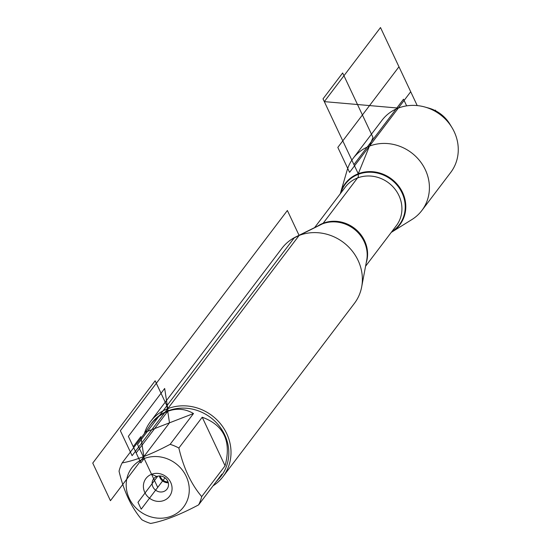 <?xml version="1.0" encoding="UTF-8"?>
<svg xmlns="http://www.w3.org/2000/svg" width="551" height="551" viewBox="0 0 551 551"><rect width="100%" height="100%" fill="white"/><g stroke="black" fill="none" stroke-linecap="round" stroke-linejoin="round"><path stroke-width="0.83" d="M424.855 107.011L428.754 108.099A33.59 30.946 37.2 0 1 449.864 124.113L451.965 127.57A43.136 39.741 -142.8 0 0 424.855 107.011A43.136 39.741 -142.8 0 0 398.318 108.086A43.136 39.741 -142.8 0 0 381.967 120.325L353.115 158.371A43.136 39.741 -142.8 0 0 347.082 170.39L340.504 192.988A34.217 31.517 -142.8 0 0 340.298 193.738M391.251 232.384A34.217 31.517 -142.8 0 0 391.919 231.985L411.907 219.553A43.136 39.741 -142.8 0 0 421.859 210.51L450.711 172.456A43.136 39.741 -142.8 0 0 451.965 127.57M391.919 231.985A34.217 31.517 -142.8 0 0 401.19 189.861A34.217 31.517 -142.8 0 0 358.253 173.751A34.217 31.517 -142.8 0 0 340.504 192.988M421.859 210.51A43.136 39.741 -142.8 0 0 419.483 160.486A43.136 39.741 -142.8 0 0 369.459 146.132A43.136 39.741 -142.8 0 0 353.115 158.371M150.485 516.755A32.454 29.892 -142.8 0 0 189.096 486.54A32.454 29.892 -142.8 0 0 144.169 458.563A32.454 29.892 -142.8 0 0 126.365 488.227A32.454 29.892 -142.8 0 0 150.485 516.755M150.623 523.45C163.716 521.088 179.709 514.896 198.615 504.874A43.694 40.251 -142.8 0 0 201.714 496.596C191.19 484.239 183.573 468.054 178.861 448.039A43.694 40.251 -142.8 0 0 170.128 444.34C151.229 454.368 135.229 460.56 122.136 462.923A43.694 40.251 -142.8 0 0 119.044 471.195C123.755 491.216 131.372 507.402 141.889 519.758A43.694 40.251 -142.8 0 0 150.623 523.45M215.868 482.125L221.158 476.064A43.694 40.251 -142.8 0 0 218.754 425.393A43.694 40.251 -142.8 0 0 168.083 410.853A43.694 40.251 -142.8 0 0 151.525 423.251L145.505 432.108L122.136 462.923M170.128 444.34L193.497 413.532C185.301 408.718 176.719 407.974 167.745 411.308L163.557 413.264L158.213 416.832L153.254 421.419L149.844 425.468M201.714 496.596L225.077 465.788C231.585 441.358 223.968 425.165 202.224 417.224L178.861 448.039M219.477 478.282L221.977 474.06L198.615 504.874M223.038 476.601L354.403 303.381A45.519 41.931 -142.8 0 0 361.67 286.926A45.519 41.931 -142.8 0 0 345.009 243.68A45.519 41.931 -142.8 0 0 299.117 235.456A45.519 41.931 -142.8 0 0 295.756 236.937A45.519 41.931 -142.8 0 0 281.871 248.37L150.506 421.591A45.519 41.931 37.2 0 1 167.752 408.677A45.519 41.931 37.2 0 1 220.531 423.815A45.519 41.931 37.2 0 1 223.038 476.601A45.519 41.931 37.2 0 1 213.065 485.817M144.321 433.671A45.519 41.931 37.2 0 1 150.506 421.591M163.902 500.487A14.76 13.596 37.2 0 1 143.432 485.169A14.76 13.596 37.2 0 1 165.865 476.491A14.76 13.596 37.2 0 1 163.902 500.487M202.224 417.224L225.077 465.788M193.497 413.532L145.505 432.108M163.833 491.471A8.43 7.769 37.2 0 1 154.053 488.668A8.43 7.769 37.2 0 1 153.591 478.888A8.43 7.769 37.2 0 1 165.004 477.793A8.43 7.769 37.2 0 1 167.029 489.081A8.43 7.769 37.2 0 1 163.833 491.471M168.282 482.759A8.43 7.769 37.2 0 1 159.342 475.974M168.055 481.967A7.728 7.122 37.2 0 1 160.162 475.981M157.786 476.188L137.977 502.305L141.208 509.172L165.004 477.793L157.731 487.38L137.536 444.471L294.193 237.908L322.838 223.672L358.315 176.892L358.253 173.751L372.986 137.433L342.653 72.973L323.017 98.87L358.253 173.751L353.935 164.577L403.511 99.208L406.645 105.861M168.083 410.853L164.673 388.469L128.362 436.344L136.173 452.936L168.083 410.853M133.232 446.696L140.87 462.923L144.169 458.563L140.836 436.674L133.232 446.696M132.102 455.677L120.359 430.717L287.374 210.496L299.117 235.456L132.102 455.677M110.441 500.694L169.501 422.824L166.898 405.756L155.155 380.796L92.747 463.088L110.441 500.694M156.787 476.498L151.566 474.28L157.731 487.38M435.09 110.544L435.421 110.11L435.793 110.903M324.319 101.632L398.318 108.086L324.319 101.632L380.5 27.55L417.217 105.578M349.568 172.36L410.709 91.741L398.965 66.781L337.825 147.399L349.568 172.36M361.67 286.926L366.69 260.299A32.213 29.671 -142.8 0 0 354.899 229.698A32.213 29.671 -142.8 0 0 322.425 223.878A32.213 29.671 -142.8 0 0 320.048 224.925L295.756 236.937M317.645 226.11A31.979 29.458 37.2 0 1 354.314 228.176A31.979 29.458 37.2 0 1 366.195 262.93M365.568 266.257L396.327 225.696A31.979 29.458 -142.8 0 0 388.648 182.904A31.979 29.458 -142.8 0 0 345.374 187.051L314.614 227.611M340.835 193.029A33.783 31.118 37.2 0 1 391.189 179.557A33.783 31.118 37.2 0 1 391.789 231.675"/></g></svg>
